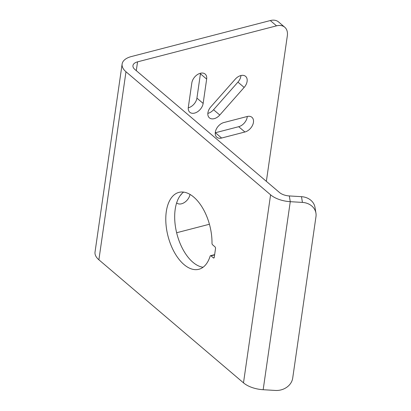 <?xml version="1.0" encoding="UTF-8"?>
<svg xmlns="http://www.w3.org/2000/svg" width="411" height="411" viewBox="0 0 411 411"><rect width="100%" height="100%" fill="white"/><g stroke="black" fill="none" stroke-linecap="round" stroke-linejoin="round"><path stroke-width="0.62" d="M270.304 20.55A15.628 10.393 -49.6 0 1 278.524 21.922L284.746 27.218A15.628 10.393 130.4 0 0 276.531 25.847L270.304 20.55L131.335 56.559A21.881 11.236 -171.8 0 0 122.124 64.029L95.028 252.066A21.881 11.236 -171.8 0 0 98.887 259.793L243.492 382.852A21.881 11.236 8.2 0 0 263.168 389.715L275.339 390.45A15.628 13.239 170.7 0 0 292.704 378.105L315.972 216.618A15.628 13.239 170.7 0 0 315.946 213.16A15.628 13.239 170.7 0 0 302.434 202.412L290.264 201.683L263.168 389.715M181.868 193.622A9.119 6.062 -49.6 0 1 180.208 195.585M247.288 116.477A9.119 6.062 -49.6 0 1 238.693 126.701L215.39 132.738A9.119 6.062 -49.6 0 1 215.251 132.774M200.496 73.23A9.119 6.062 -49.6 0 1 200.434 73.79L206.656 79.087A9.119 6.062 -49.6 0 0 205.151 74.067A9.119 6.062 -49.6 0 0 197.337 74.658A9.119 6.062 -49.6 0 0 191.824 82.93L188.32 107.266A9.119 6.062 -49.6 0 0 189.825 112.285A9.119 6.062 -49.6 0 0 197.64 111.694A9.119 6.062 -49.6 0 0 203.147 103.423L206.656 79.087M188.259 107.826A9.119 6.062 -49.6 0 0 196.926 98.126L200.434 73.79M207.848 113.395A9.119 6.062 -49.6 0 0 213.556 109.737L237.928 82.123L244.149 87.42L219.777 115.034A9.119 6.062 -49.6 0 1 209.415 117.859A9.119 6.062 -49.6 0 1 210.869 106.798L235.241 79.189A9.119 6.062 -49.6 0 1 245.608 76.364A9.119 6.062 -49.6 0 1 244.149 87.42M240.949 75.526A9.119 6.062 -49.6 0 1 237.928 82.123M266.359 181.338L287.325 35.824A15.628 10.393 130.4 0 0 284.746 27.218M209.425 224.247L176.632 232.744M122.124 64.029A21.881 11.236 -171.8 0 0 125.982 71.761L270.587 194.814A21.881 11.236 8.2 0 0 290.264 201.683L289.323 195.944A10.938 5.62 8.2 0 1 279.485 192.507L134.88 69.454A10.938 5.62 -171.8 0 1 132.953 65.585A10.938 5.62 -171.8 0 1 137.557 61.85L276.531 25.847M221.611 138.034A9.119 6.062 -49.6 0 1 216.823 137.238A9.119 6.062 -49.6 0 1 216.253 129.213A9.119 6.062 -49.6 0 1 223.846 122.55L247.15 116.513A9.119 6.062 -49.6 0 1 251.943 117.31A9.119 6.062 -49.6 0 1 252.508 125.334A9.119 6.062 -49.6 0 1 244.915 131.998L221.611 138.034L215.39 132.738M190.026 194.434A9.119 6.062 -49.6 0 1 184.426 202.489A9.119 6.062 -49.6 0 1 176.756 202.988A9.119 6.062 -49.6 0 1 176.638 202.88M211.994 243.286A1.305 0.704 -104.5 0 0 212.59 244.797L214.943 246.8A1.305 0.704 75.5 0 1 215.523 248.537L214.249 257.389A1.305 0.704 75.5 0 1 213.838 258.016A1.305 0.704 75.5 0 1 213.35 257.861L210.997 255.858A1.305 0.704 -104.5 0 0 210.509 255.704A1.305 0.704 -104.5 0 0 210.139 256.135A39.723 21.542 -104.5 0 1 198.847 269.287A39.723 21.542 -104.5 0 1 168.032 236.238A39.723 21.542 -104.5 0 1 178.924 192.384A39.723 21.542 -104.5 0 1 211.994 243.286M183.599 192.117A39.723 21.542 -104.5 0 0 176.93 233.931A39.723 21.542 -104.5 0 0 203.07 267.248M289.323 195.944L301.494 196.674A15.628 13.239 -9.3 0 1 315.006 207.421L315.946 213.16M137.557 61.85L136.288 70.651M196.926 98.126L203.147 103.423M238.693 126.701L244.915 131.998M213.556 109.737L219.777 115.034M125.982 71.761L98.887 259.793M270.587 194.814L243.492 382.852M301.494 196.674L302.434 202.412M213.35 257.861L214.188 257.646M214.604 254.923L210.997 255.858M214.645 254.635L210.509 255.704"/></g></svg>
